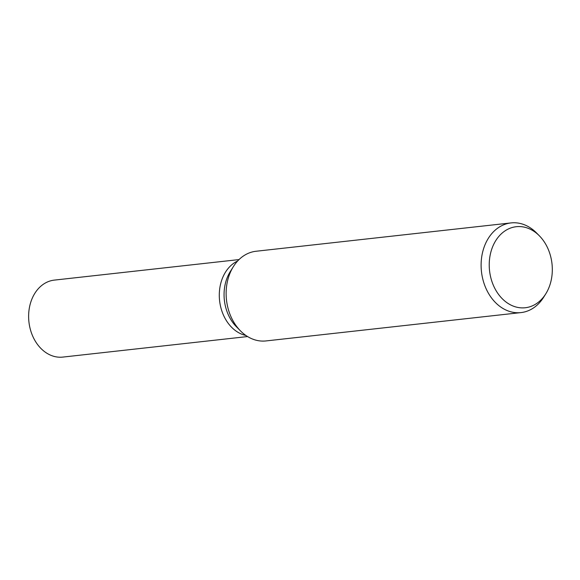 <?xml version="1.0" encoding="UTF-8"?>
<svg xmlns="http://www.w3.org/2000/svg" width="580" height="580" viewBox="0 0 580 580"><rect width="100%" height="100%" fill="white"/><g stroke="black" fill="none" stroke-linecap="round" stroke-linejoin="round"><path stroke-width="0.87" d="M545.787 293.828L543.692 297.185A45.117 34.764 -96.3 0 1 520.992 312.591L266.017 340.931A45.117 34.764 -96.3 0 1 240.49 330.89L236.386 326.736A38.722 29.834 -96.3 0 1 225.99 281.162A38.722 29.834 -96.3 0 1 230.26 271.614L233.349 266.662A45.117 34.764 -96.3 0 1 256.048 251.256L511.024 222.916A45.117 34.764 -96.3 0 1 536.551 232.964L539.335 235.785A40.774 31.414 -96.3 0 1 550.282 283.772A40.774 31.414 -96.3 0 1 545.787 293.828A40.774 31.414 -96.3 0 1 505.426 301.556A40.774 31.414 -96.3 0 1 491.26 250.683A40.774 31.414 -96.3 0 1 539.335 235.785M245.942 335.486A38.722 29.834 -96.3 0 1 221.226 281.692A38.722 29.834 -96.3 0 1 237.662 260.986A38.722 29.834 -96.3 0 0 221.226 281.692M240.49 330.89A45.117 34.764 -96.3 0 1 228.375 277.791A45.117 34.764 -96.3 0 1 233.349 266.662M520.992 312.591A45.117 34.764 -96.3 0 1 483.358 249.451A45.117 34.764 -96.3 0 1 511.024 222.916M247.58 336.552L62.865 357.084A38.722 29.834 -96.3 0 1 30.559 302.883A38.722 29.834 -96.3 0 1 54.31 280.111L239.025 259.579"/></g></svg>
